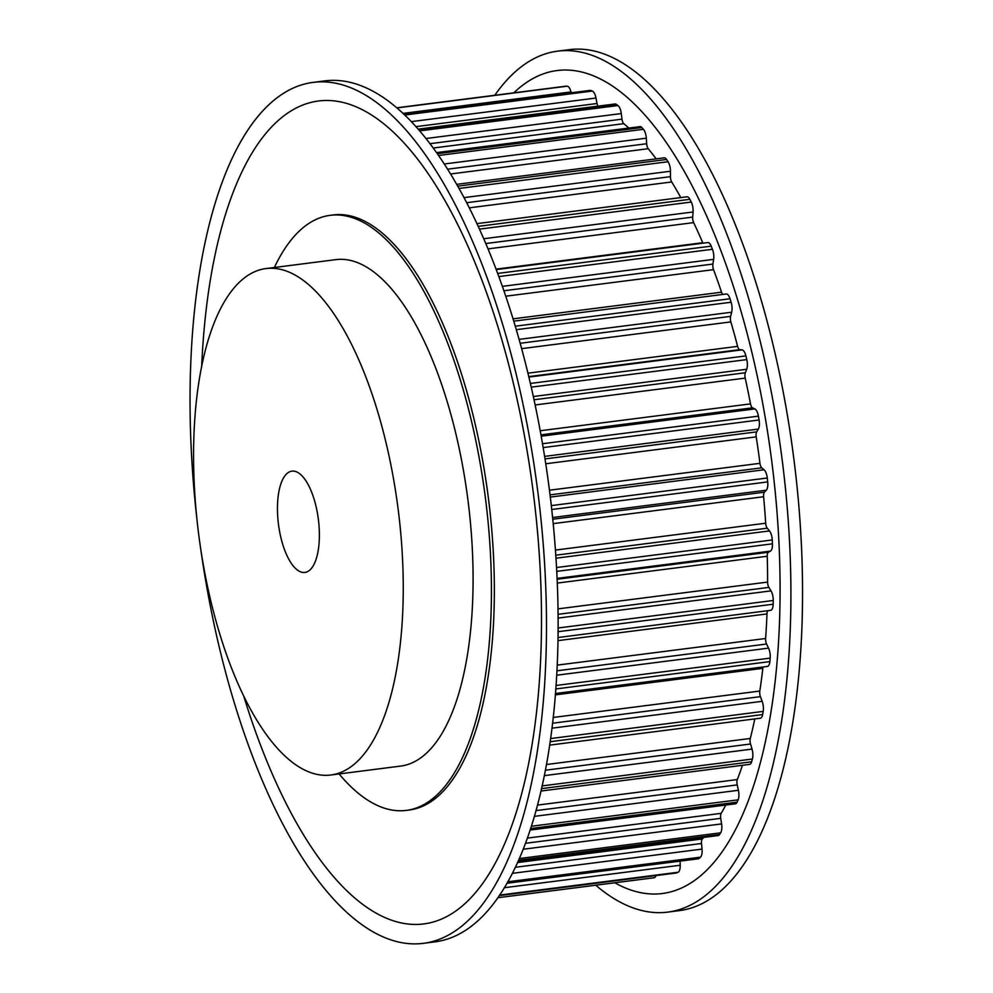 <?xml version="1.0" encoding="UTF-8"?>
<svg xmlns="http://www.w3.org/2000/svg" width="993" height="993" viewBox="0 0 993 993"><rect width="100%" height="100%" fill="white"/><g stroke="black" fill="none" stroke-linecap="round" stroke-linejoin="round"><path stroke-width="1.49" d="M281.875 541.433A51.053 20.096 82.7 0 1 291.942 471.141A51.053 20.096 82.7 0 1 314.955 502.135A51.053 20.096 82.7 0 1 304.888 572.427A51.053 20.096 82.7 0 1 281.875 541.433M595.738 885.222A433.991 170.846 -97.3 0 0 667.681 912.12L679.324 910.631A433.991 170.846 -97.3 0 0 764.895 313.13A433.991 170.846 -97.3 0 0 569.287 49.65L557.656 51.14A433.991 170.846 -97.3 0 0 494.787 95.266M667.681 912.12A433.991 170.846 -97.3 0 0 753.265 314.62A433.991 170.846 -97.3 0 0 557.656 51.14M614.791 882.777A414.838 163.311 -97.3 0 0 763.865 748.523A414.838 163.311 -97.3 0 0 744.154 322.365A414.838 163.311 -97.3 0 0 513.84 92.821M330.768 775.012L400.613 766.087A255.288 100.504 -97.3 0 0 450.946 414.627A255.288 100.504 -97.3 0 0 335.882 259.632L266.05 268.557A255.288 100.504 -97.3 0 0 215.717 620.029A255.288 100.504 -97.3 0 0 330.768 775.012A255.288 100.504 -97.3 0 0 381.113 423.552A255.288 100.504 -97.3 0 0 266.05 268.557M197.21 521.673A433.991 170.846 82.7 0 1 313.229 82.369A433.991 170.846 82.7 0 1 508.838 345.862A433.991 170.846 82.7 0 1 423.266 943.35A433.991 170.846 82.7 0 1 227.658 679.87A433.991 170.846 82.7 0 1 200.499 547.354M313.229 82.369L324.872 80.88A433.991 170.846 82.7 0 1 520.481 344.372A433.991 170.846 82.7 0 1 434.897 941.86L423.266 943.35M201.666 366.665A414.838 163.311 82.7 0 1 323.817 100.541A414.838 163.311 82.7 0 1 505.549 352.85A414.838 163.311 82.7 0 1 480.053 886.985A414.838 163.311 82.7 0 1 243.781 696.254M274.378 267.489A299.96 118.08 82.7 0 1 330.222 215.32A299.96 118.08 82.7 0 1 465.419 397.436A299.96 118.08 82.7 0 1 406.274 810.4A299.96 118.08 82.7 0 1 339.109 773.944M330.222 215.32L333.127 214.947A299.96 118.08 82.7 0 1 468.336 397.063A299.96 118.08 82.7 0 1 409.178 810.027L406.274 810.4M725.957 294.065A8.937 3.513 82.7 0 1 726.193 294.002A8.937 3.513 82.7 0 1 730.029 298.756A398.503 156.882 82.7 0 1 731.109 302.232A8.937 3.513 82.7 0 1 731.655 312.224L730.6 316.37A5.102 2.011 -97.3 0 0 730.86 321.906A384.465 151.346 82.7 0 1 737.6 346.371A5.102 2.011 -97.3 0 0 739.773 349.648L742.032 349.859A8.937 3.513 82.7 0 1 745.892 355.904A398.503 156.882 82.7 0 1 746.786 359.603A8.937 3.513 82.7 0 1 746.674 369.259L745.309 372.772A5.102 2.011 -97.3 0 0 745.209 378.11A384.465 151.346 82.7 0 1 750.509 403.89A5.102 2.011 -97.3 0 0 752.52 407.825L754.829 408.917A8.937 3.513 82.7 0 1 758.416 416.141A398.503 156.882 82.7 0 1 759.086 419.989A8.937 3.513 82.7 0 1 758.329 429.075L756.678 431.868A5.102 2.011 -97.3 0 0 756.219 436.87A384.465 151.346 82.7 0 1 759.955 463.321A5.102 2.011 -97.3 0 0 761.755 467.827L764.064 469.763A8.937 3.513 82.7 0 1 767.279 478.005A398.503 156.882 82.7 0 1 767.701 481.903A8.937 3.513 82.7 0 1 766.311 490.194L764.436 492.193A5.102 2.011 -97.3 0 0 763.617 496.736A384.465 151.346 82.7 0 1 765.69 523.212A5.102 2.011 -97.3 0 0 767.254 528.189L769.501 530.92A8.937 3.513 82.7 0 1 772.256 539.969A398.503 156.882 82.7 0 1 772.43 543.816A8.937 3.513 82.7 0 1 770.444 551.115L768.383 552.269A5.102 2.011 -97.3 0 0 767.241 556.241A384.465 151.346 82.7 0 1 767.601 582.084A5.102 2.011 -97.3 0 0 768.88 587.397L771.002 590.872A8.937 3.513 82.7 0 1 773.237 600.492A398.503 156.882 82.7 0 1 773.162 604.216A8.937 3.513 82.7 0 1 770.63 610.335A8.937 3.513 82.7 0 1 770.618 610.335L557.967 637.518L770.63 610.335M768.297 610.633A5.102 2.011 -97.3 0 0 766.968 613.922A384.465 151.346 82.7 0 1 765.615 638.499A5.102 2.011 -97.3 0 0 766.571 644.023L768.532 648.131A8.937 3.513 82.7 0 1 770.183 658.111A398.503 156.882 82.7 0 1 769.86 661.599A8.937 3.513 82.7 0 1 767.403 666.427L555.41 693.524M763.145 666.973A5.102 2.011 -97.3 0 0 762.835 668.351A384.465 151.346 82.7 0 1 759.794 691.054A5.102 2.011 -97.3 0 0 760.415 696.652L762.152 701.319A8.937 3.513 82.7 0 1 763.183 711.398A398.503 156.882 82.7 0 1 762.624 714.563A8.937 3.513 82.7 0 1 760.328 718.212L549.588 745.135M754.792 718.92A384.465 151.346 82.7 0 1 750.286 738.469A5.102 2.011 -97.3 0 0 750.534 744.005L752.024 749.094A8.937 3.513 82.7 0 1 752.409 759.024A398.503 156.882 82.7 0 1 751.614 761.792A8.937 3.513 82.7 0 1 749.566 764.387L540.9 791.049M742.454 765.293A384.465 151.346 82.7 0 1 737.303 779.567A5.102 2.011 -97.3 0 0 737.203 784.904L738.395 790.291A8.937 3.513 82.7 0 1 738.122 799.837A398.503 156.882 82.7 0 1 737.116 802.145A8.937 3.513 82.7 0 1 735.391 803.821L530.039 830.074M725.796 805.05A384.465 151.346 82.7 0 1 721.191 813.341A5.102 2.011 -97.3 0 0 720.732 818.331L721.588 823.905A8.937 3.513 82.7 0 1 720.67 832.817A398.503 156.882 82.7 0 1 719.478 834.604A8.937 3.513 82.7 0 1 718.15 835.56L518.098 861.13M703.764 837.397A384.465 151.346 82.7 0 1 702.336 838.948A5.102 2.011 -97.3 0 0 701.517 843.491L702.039 849.089A8.937 3.513 82.7 0 1 700.499 857.158A398.503 156.882 82.7 0 1 699.146 858.386A8.937 3.513 82.7 0 1 698.278 858.808L506.914 883.261M680.093 861.13L680.205 865.238A8.937 3.513 82.7 0 1 678.082 872.264A398.503 156.882 82.7 0 1 676.618 872.897A8.937 3.513 82.7 0 1 676.245 872.996L499.218 895.624M656.038 875.578A8.937 3.513 82.7 0 1 654.126 877.762A8.937 3.513 82.7 0 1 653.977 877.762L497.766 897.734L654.126 877.762M565.253 86.267A8.937 3.513 82.7 0 1 565.389 86.242A8.937 3.513 82.7 0 1 565.538 86.23A398.503 156.882 82.7 0 1 567.09 86.205A8.937 3.513 82.7 0 1 571.012 91.927L571.236 92.796M403.903 114.17L590.016 90.388A8.937 3.513 82.7 0 1 590.723 90.475A398.503 156.882 82.7 0 1 592.324 91.071A8.937 3.513 82.7 0 1 595.986 98.022L597.029 103.508A5.102 2.011 -97.3 0 0 597.91 106.164M418.202 129.127L615.089 103.967A8.937 3.513 82.7 0 1 616.368 104.364A398.503 156.882 82.7 0 1 617.981 105.556A8.937 3.513 82.7 0 1 621.283 113.562L622.003 119.16A5.102 2.011 -97.3 0 0 623.803 123.666A384.465 151.346 82.7 0 1 628.83 128.06M436.597 152.624L640.013 126.632A8.937 3.513 82.7 0 1 641.863 127.551A398.503 156.882 82.7 0 1 643.439 129.301A8.937 3.513 82.7 0 1 646.306 138.176L646.666 143.737A5.102 2.011 -97.3 0 0 648.23 148.714A384.465 151.346 82.7 0 1 656.137 158.855M456.718 184.338L664.156 157.837A8.937 3.513 82.7 0 1 666.564 159.463A398.503 156.882 82.7 0 1 668.078 161.735A8.937 3.513 82.7 0 1 670.436 171.243L670.424 176.655A5.102 2.011 -97.3 0 0 671.702 181.967A384.465 151.346 82.7 0 1 680.801 197.582M476.963 223.624L686.933 196.8A8.937 3.513 82.7 0 1 689.862 199.32A398.503 156.882 82.7 0 1 691.265 202.063A8.937 3.513 82.7 0 1 693.064 211.981L692.692 217.095A5.102 2.011 -97.3 0 0 693.648 222.618A384.465 151.346 82.7 0 1 702.734 242.714A5.102 2.011 -97.3 0 0 702.957 243.186M496.252 269.599L707.786 242.565A8.937 3.513 82.7 0 1 711.199 246.14A398.503 156.882 82.7 0 1 712.453 249.28A8.937 3.513 82.7 0 1 713.644 259.359L712.924 264.051A5.102 2.011 -97.3 0 0 713.533 269.649A384.465 151.346 82.7 0 1 721.551 292.203A5.102 2.011 -97.3 0 0 722.83 294.437M758.416 416.141L542.488 443.734M754.829 408.917L541.173 436.212M752.52 407.825L540.937 434.86M750.509 403.89L540.192 430.763M745.209 378.11L535.115 404.958M745.309 372.772L534.023 399.769M746.674 369.259L533.315 396.53M746.786 359.603L531.23 387.146M745.892 355.904L530.374 383.447M759.086 419.989L543.146 447.582M767.279 478.005L551.264 505.611M764.064 469.763L550.271 497.083M761.755 467.827L550.01 494.886M759.955 463.321L549.414 490.219M756.219 436.87L545.728 463.768M756.678 431.868L544.983 458.915M758.329 429.075L544.574 456.395M767.701 481.903L551.698 509.508M772.256 539.969L556.49 567.537M769.501 530.92L555.931 558.215M767.254 528.189L555.732 555.211M765.69 523.212L555.385 550.085M763.617 496.736L553.151 523.634M764.436 492.193L552.729 519.24M766.311 490.194L552.555 517.514M772.43 543.816L556.701 571.385M773.237 600.492L558.054 627.998M771.002 590.872L558.041 618.08M768.88 587.397L558.016 614.344M767.601 582.084L557.954 608.883M767.241 556.241L557.234 583.077M768.383 552.269L557.073 579.267M770.444 551.115L557.036 578.398M773.162 604.216L558.029 631.709M770.183 658.111L556.006 685.48M768.532 648.131L556.639 675.215M766.571 644.023L556.874 670.821M765.615 638.499L557.147 665.136M766.968 613.922L557.917 640.634M769.86 661.599L555.757 688.956M763.183 711.398L550.544 738.569M762.152 701.319L551.909 728.179M760.415 696.652L552.518 723.227M759.794 691.054L553.163 717.467M762.835 668.351L555.31 694.877M762.624 714.563L550.097 741.721M752.409 759.024L542.079 785.91M752.024 749.094L544.251 775.645M750.534 744.005L545.318 770.233M750.286 738.469L546.386 764.523M751.614 761.792L541.458 788.653M738.122 799.837L531.267 826.263M738.395 790.291L534.296 816.37M737.203 784.904L535.922 810.623M737.303 779.567L537.424 805.112M737.116 802.145L530.535 828.547M720.67 832.817L519.227 858.56M721.588 823.905L523.088 849.263M720.732 818.331L525.384 843.305M721.191 813.341L527.271 838.117M719.478 834.604L518.47 860.298M700.499 857.158L507.746 881.796M702.039 849.089L512.276 873.343M701.517 843.491L515.255 867.299M702.336 838.948L517.452 862.569M699.146 858.386L507.1 882.926M678.082 872.264L499.591 895.078M680.205 865.238L504.283 887.73M676.618 872.897L499.256 895.562M565.538 86.23L396.815 107.79L565.389 86.242M567.09 86.205L397.001 107.939M590.723 90.475L404.064 114.332M571.012 91.927L403.084 113.388M592.324 91.071L404.809 115.027M616.368 104.364L418.649 129.636M597.029 103.508L416.005 126.632M595.986 98.022L411.35 121.618M617.981 105.556L419.729 130.89M641.863 127.551L437.342 153.692M623.803 123.666L433.283 148.019M622.003 119.16L430.043 143.687M621.283 113.562L426.022 138.511M643.439 129.301L438.596 155.479M666.564 159.463L457.748 186.15M648.23 148.714L450.586 173.974M646.666 143.737L447.62 169.182M646.306 138.176L444.305 163.982M668.078 161.735L459.039 188.459M689.862 199.32L478.229 226.367M671.702 181.967L469.317 207.835M670.424 176.655L466.698 202.696M670.436 171.243L464.041 197.619M691.265 202.063L479.495 229.122M711.199 246.14L497.692 273.423M702.734 242.714L496.078 269.128M693.648 222.618L488.059 248.883M692.692 217.095L485.813 243.533M693.064 211.981L483.752 238.73M712.453 249.28L498.858 276.575M730.029 298.756L515.28 326.2M721.551 292.203L513.058 318.852M713.533 269.649L505.76 296.199M712.924 264.051L503.898 290.763M713.644 259.359L502.371 286.356M731.109 302.232L516.31 329.676M742.032 349.859L528.884 377.092M739.773 349.648L528.76 376.608M737.6 346.371L527.941 373.169M730.86 321.906L521.648 348.642M730.6 316.37L520.171 343.268M731.655 312.224L519.091 339.383M726.193 294.002L513.766 321.161"/></g></svg>
